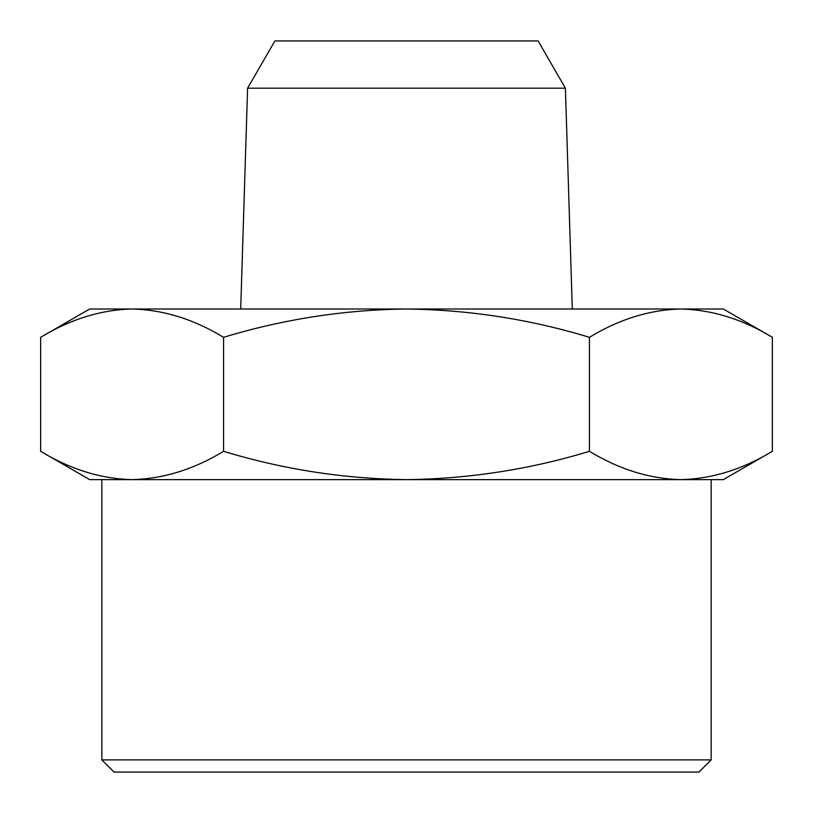 <?xml version="1.0" encoding="UTF-8"?>
<svg xmlns="http://www.w3.org/2000/svg" width="813" height="813" viewBox="0 0 813 813"><rect width="100%" height="100%" fill="white"/><g stroke="black" fill="none" stroke-linecap="round" stroke-linejoin="round"><path stroke-width="1.22" d="M406.5 772.076L114.033 772.076L101.849 759.891L711.151 759.891L698.967 772.076L406.5 772.076M247.599 88.2L274.896 40.924L538.104 40.924L565.401 88.2L247.599 88.2L240.699 309.011M132.113 479.619L89.664 479.619L40.65 451.317C70.467 469.426 100.954 478.857 132.113 479.619C163.271 478.857 193.758 469.426 223.575 451.317C283.209 469.426 344.184 478.857 406.5 479.619L132.113 479.619M680.888 479.619L406.5 479.619C468.816 478.857 529.791 469.426 589.425 451.317C619.242 469.426 649.729 478.857 680.888 479.619C712.046 478.857 742.533 469.426 772.35 451.317C742.533 469.426 712.046 478.857 680.888 479.619L723.336 479.619L772.35 451.317L772.35 337.314C742.533 319.204 712.046 309.763 680.888 309.011L723.336 309.011L772.35 337.314M565.401 88.2L572.301 309.011M406.5 309.011L680.888 309.011C649.729 309.763 619.242 319.204 589.425 337.314C529.791 319.204 468.816 309.763 406.5 309.011C344.184 309.763 283.209 319.204 223.575 337.314C193.758 319.204 163.271 309.763 132.113 309.011L406.5 309.011M40.65 337.314L89.664 309.011L132.113 309.011C100.954 309.763 70.467 319.204 40.65 337.314L40.65 451.317M223.575 451.317L223.575 337.314M589.425 451.317L589.425 337.314M101.849 479.619L101.849 759.891M711.151 479.619L711.151 759.891"/></g></svg>
